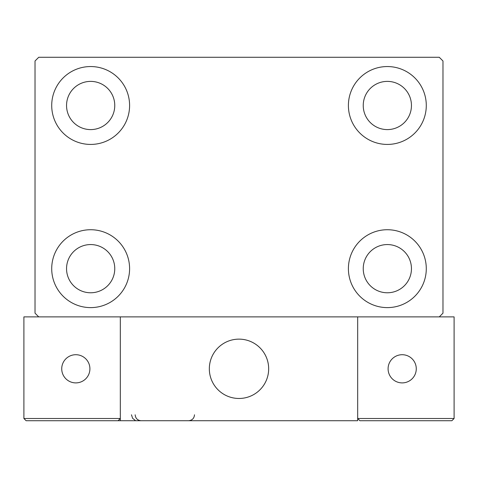 <?xml version="1.0" encoding="UTF-8"?>
<svg xmlns="http://www.w3.org/2000/svg" width="478" height="478" viewBox="0 0 478 478"><rect width="100%" height="100%" fill="white"/><g stroke="black" fill="none" stroke-linecap="round" stroke-linejoin="round"><path stroke-width="0.72" d="M51.714 268.672A38.939 38.939 0 0 1 90.653 229.727A38.939 38.939 0 0 1 129.598 268.672A38.939 38.939 0 0 1 90.653 307.611A38.939 38.939 0 0 1 51.714 268.672M348.402 105.489A38.939 38.939 0 0 1 387.347 66.55A38.939 38.939 0 0 1 426.286 105.489A38.939 38.939 0 0 1 387.347 144.428A38.939 38.939 0 0 1 348.402 105.489M348.402 268.672A38.939 38.939 0 0 1 387.347 229.727A38.939 38.939 0 0 1 426.286 268.672A38.939 38.939 0 0 1 387.347 307.611A38.939 38.939 0 0 1 348.402 268.672M51.714 105.489A38.939 38.939 0 0 1 90.653 66.55A38.939 38.939 0 0 1 129.598 105.489A38.939 38.939 0 0 1 90.653 144.428A38.939 38.939 0 0 1 51.714 105.489M66.55 105.489A24.103 24.103 0 0 1 90.653 81.385A24.103 24.103 0 0 1 114.762 105.489A24.103 24.103 0 0 1 90.653 129.598A24.103 24.103 0 0 1 66.55 105.489M363.238 268.672A24.103 24.103 0 0 1 387.347 244.563A24.103 24.103 0 0 1 411.45 268.672A24.103 24.103 0 0 1 387.347 292.775A24.103 24.103 0 0 1 363.238 268.672M363.238 105.489A24.103 24.103 0 0 1 387.347 81.385A24.103 24.103 0 0 1 411.45 105.489A24.103 24.103 0 0 1 387.347 129.598A24.103 24.103 0 0 1 363.238 105.489M66.55 268.672A24.103 24.103 0 0 1 90.653 244.563A24.103 24.103 0 0 1 114.762 268.672A24.103 24.103 0 0 1 90.653 292.775A24.103 24.103 0 0 1 66.55 268.672M439.264 57.276L38.736 57.276L35.025 60.987L35.025 313.174L38.736 316.878L439.264 316.878L442.975 313.174L442.975 60.987L439.264 57.276M209.328 368.801A29.672 29.672 0 0 1 239 339.135A29.672 29.672 0 0 1 268.672 368.801A29.672 29.672 0 0 1 239 398.473A29.672 29.672 0 0 1 209.328 368.801M357.675 420.724L120.325 420.724L120.325 316.878L357.675 316.878L357.675 420.724M244.037 398.043A29.672 29.672 0 0 0 268.236 363.764A29.672 29.672 0 0 0 233.963 339.565A29.672 29.672 0 0 0 209.764 373.838A29.672 29.672 0 0 0 244.037 398.043M389.57 420.724L451.877 420.724L454.1 418.495L454.1 316.878L357.675 316.878L357.675 418.495L454.1 418.495L451.877 420.724L359.898 420.724L357.675 418.495L359.898 420.724M120.325 420.724L26.123 420.724L23.9 418.495L23.9 316.878L38.736 316.878M120.325 418.495L118.102 420.724L120.325 418.495L23.9 418.495L26.123 420.724M388.088 368.801A14.095 14.095 0 0 0 402.177 382.896A14.095 14.095 0 0 0 416.272 368.801A14.095 14.095 0 0 0 402.177 354.712A14.095 14.095 0 0 0 388.088 368.801M75.823 382.896A14.095 14.095 0 0 0 89.912 368.801A14.095 14.095 0 0 0 75.823 354.712A14.095 14.095 0 0 0 61.728 368.801A14.095 14.095 0 0 0 75.823 382.896M131.45 414.79L132.639 418.352L135.16 420.287M135.16 414.79C135.513 418.393 137.491 420.371 141.094 420.724M194.498 414.79C194.146 418.393 192.168 420.371 188.565 420.724"/></g></svg>
